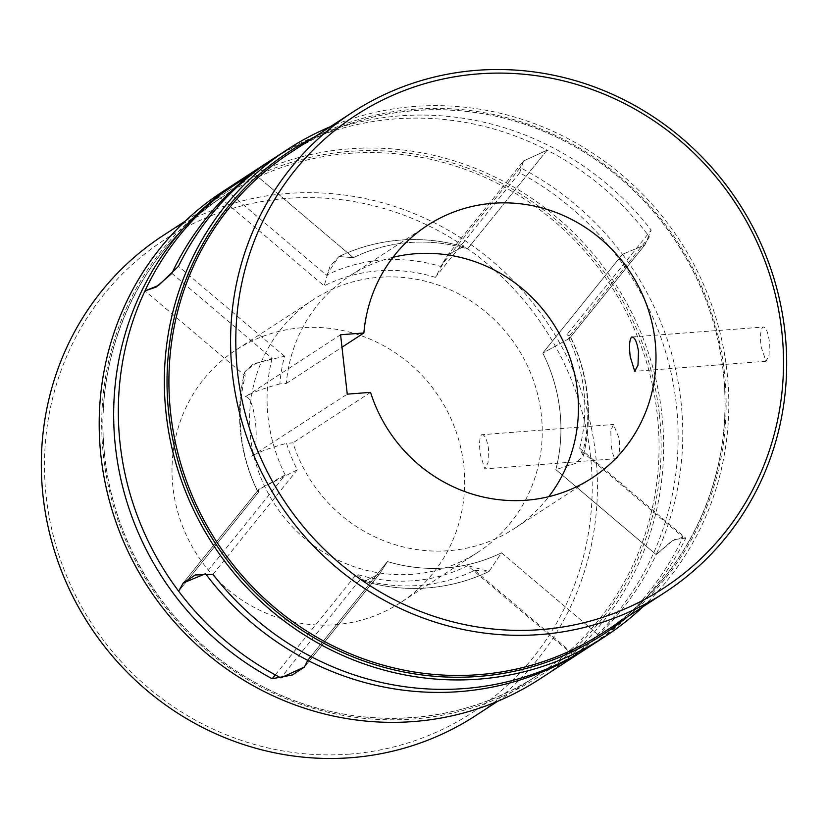 <?xml version="1.0" encoding="UTF-8"?>
<svg xmlns="http://www.w3.org/2000/svg" width="828" height="828" viewBox="0 0 828 828"><rect width="100%" height="100%" fill="white"/><g stroke="black" fill="none" stroke-linecap="round" stroke-linejoin="round"><path stroke-width="0.62" stroke-dasharray="4.14 3.1" d="M171.851 273.385L272.143 358.389L252.478 364.62L244.726 371.886A174.439 174.439 0 0 0 257.943 491.935L258.326 492.422L178.651 591.213L258.326 492.422A165.207 158.283 -123.1 0 1 241.227 434.959A165.207 158.283 -123.1 0 1 245.254 375.881L144.962 290.887L245.254 375.881A165.207 158.283 56.9 0 0 241.227 434.959A165.207 158.283 56.9 0 0 258.326 492.422L258.636 489.493L285.215 474.92L205.541 573.711M272.143 358.389A165.207 158.283 56.9 0 0 268.106 417.467A165.207 158.283 56.9 0 0 285.215 474.92M474.651 570.306L489.027 571.486L501.54 552.804A165.207 158.283 -123.1 0 1 445.692 567.977A165.207 158.283 -123.1 0 1 387.432 561.56L310.852 656.511L387.432 561.56A165.207 158.283 56.9 0 0 501.54 552.804L601.832 637.808A290.731 278.55 56.9 0 0 683.038 537.113L582.746 452.119A165.207 158.283 56.9 0 0 586.773 393.041A165.207 158.283 56.9 0 0 569.674 335.578L649.349 236.787A290.731 278.55 56.9 0 0 547.132 150.158L467.458 248.949A165.207 158.283 56.9 0 0 353.349 257.694L253.42 173L353.349 257.694A165.207 158.283 -123.1 0 1 409.187 242.532A165.207 158.283 -123.1 0 1 467.458 248.949L463.442 246.713L448.227 254.413L440.568 266.45L520.243 167.649A290.731 278.55 -123.1 0 1 622.459 254.289L542.785 353.08A165.207 158.283 -123.1 0 1 559.894 410.533A165.207 158.283 -123.1 0 1 555.857 469.611L656.149 554.615A290.731 278.55 -123.1 0 1 574.942 655.3L474.651 570.306A165.207 158.283 -123.1 0 1 360.542 579.051L280.868 677.842M582.746 452.119L583.274 456.114L575.522 463.38L555.857 469.611A165.207 158.283 56.9 0 0 559.894 410.533A165.207 158.283 56.9 0 0 542.785 353.08L569.364 338.507L569.674 335.578M226.168 190.192L326.46 275.196A165.207 158.283 -123.1 0 1 440.568 266.44M360.542 579.051L364.558 581.287L379.773 573.587L387.432 561.55L379.773 573.587L364.558 581.287L356.485 574.208A157.31 150.717 56.9 0 0 413.286 580.728A157.31 150.717 56.9 0 0 467.665 565.69L573.783 655.631A290.731 278.55 56.9 0 0 519.632 172.804L435.321 277.349L448.227 254.413L463.442 246.713L467.458 248.949L547.132 150.158L523.586 160.963L520.243 167.649M683.038 537.113L671.85 540.922L656.149 554.615L555.857 469.611L575.522 463.38L583.274 456.114A174.439 174.439 0 0 0 570.057 336.064L566.901 334.626A157.31 150.717 -123.1 0 1 583.823 390.588A157.31 150.717 -123.1 0 1 579.631 448.176L583.274 456.114A174.439 174.439 0 0 0 570.057 336.064L569.364 338.507L542.785 353.08L622.459 254.289L644.733 245.057L649.349 236.787M392.989 257.291A150.748 144.434 56.9 0 0 349.871 275.869A150.748 144.434 56.9 0 0 286.312 383.447L279.864 383.944A157.31 150.717 -123.1 0 1 284.563 356.268L255.852 363.099L244.726 371.886L245.254 375.881L244.726 371.886A174.439 174.439 0 0 0 257.943 491.935L258.636 489.493L297.304 469.818A157.31 150.717 -123.1 0 1 286.519 443.332L292.977 442.835A150.748 144.434 56.9 0 0 514.323 528.574A150.748 144.434 56.9 0 0 548.767 496.676M326.46 275.196L338.973 256.514L353.349 257.694L338.973 256.514L329.948 266.285L324.141 285.867L218.447 196.288M574.942 655.3L601.832 637.808L501.54 552.804L489.027 571.486L467.665 565.69M642.838 606.81A290.731 278.55 56.9 0 0 726.974 371.306A290.731 278.55 56.9 0 0 330.393 126.674M579.631 448.176L685.76 538.117A290.731 278.55 -123.1 0 1 590.674 645.902M685.76 538.117L674.085 539.566L656.149 554.615A290.731 278.55 -123.1 0 0 680.947 401.259A290.731 278.55 -123.1 0 0 622.459 254.289L644.733 245.057L651.201 230.091L566.901 334.626M340.587 334.76L244.964 397.005A174.439 167.132 56.9 0 0 244.953 397.243A29.911 7.587 85.6 0 1 255.438 422.032A29.911 7.587 85.6 0 1 251.557 456.166A174.439 167.132 56.9 0 0 251.629 456.394A171.81 22.842 -6.4 0 1 286.519 443.332M370.54 392.358L292.977 442.835M761.077 346.725L766.045 361.246L769.088 355.077L769.357 341.343C767.784 331.21 765.61 326.46 762.816 327.101C760.58 329.73 760 336.271 761.077 346.725M632.116 336.955L762.816 327.101M251.557 456.166L347.253 394.149M279.864 383.944A171.81 22.842 173.6 0 0 244.964 397.005M286.312 383.447L341.985 347.222M284.563 356.268L178.444 266.326M273.519 158.541A290.731 278.55 -123.1 0 1 651.201 230.091M212.993 574.353L297.304 469.818M222.846 191.527A290.731 278.55 -123.1 0 1 349.302 148.843A290.731 278.55 -123.1 0 1 646.016 345.897A290.731 278.55 -123.1 0 1 540.001 678.877M519.632 172.804L523.586 160.963L448.227 254.413L523.586 160.963L547.132 150.158A290.731 278.55 56.9 0 0 395.329 118.901A290.731 278.55 56.9 0 0 271.201 160.073M435.321 277.349A157.31 150.717 56.9 0 0 378.52 270.828A157.31 150.717 56.9 0 0 324.141 285.867M349.509 754.122A282.12 270.29 56.9 0 0 590.426 455.4A282.12 270.29 56.9 0 0 287.171 198.378A282.12 270.29 56.9 0 0 46.254 497.11A282.12 270.29 56.9 0 0 349.509 754.122M475.593 715.651A286.426 274.42 56.9 0 0 580.045 387.607A286.426 274.42 56.9 0 0 287.73 193.462A286.426 274.42 56.9 0 0 163.147 235.514M616.663 458.629C619.23 455.969 620.141 449.407 619.396 438.923L613.455 424.474L610.826 430.622L611.126 444.315C612.358 454.469 614.21 459.24 616.663 458.629L484.794 468.896L480.271 454.344C479.05 443.901 479.474 437.37 481.554 434.752L613.455 424.474M412.561 574.259A150.748 144.434 -123.1 0 1 258.709 472.084A150.748 144.434 -123.1 0 1 313.677 299.425A150.748 144.434 -123.1 0 1 379.245 277.297A150.748 144.434 -123.1 0 1 533.097 379.472A150.748 144.434 -123.1 0 1 478.129 552.131A150.748 144.434 -123.1 0 1 412.561 574.259M301.682 327.774A150.748 144.434 56.9 0 0 236.115 349.902A150.748 144.434 56.9 0 0 181.146 522.551A150.748 144.434 56.9 0 0 334.988 624.736A150.748 144.434 56.9 0 0 400.566 602.608A150.748 144.434 56.9 0 0 455.535 429.949A150.748 144.434 56.9 0 0 301.682 327.774M481.554 434.752C484.494 434.1 486.833 438.83 488.551 448.952L488.023 462.707L484.794 468.896M275.289 674.892L356.485 574.208M573.597 655.424C573.814 656.583 583.367 650.611 602.266 637.508M588.335 647.403A290.731 278.55 56.9 0 0 601.832 637.808M723.186 371.379A286.426 274.42 56.9 0 0 415.304 110.445A286.426 274.42 56.9 0 0 290.721 152.487C372.196 98.315 484.359 95.458 572.427 145.345C654.762 190.171 713.394 278.125 723.144 371.441C735.688 474.206 687.561 578.969 603.177 632.623A286.426 274.42 56.9 0 0 723.186 371.379M314.319 137.137A287.978 275.91 -123.1 0 1 724.314 371.513A287.978 275.91 -123.1 0 1 626.765 617.274M104.773 456.642A286.426 274.42 -123.1 0 1 224.781 195.398A286.426 274.42 -123.1 0 1 349.364 153.356A286.426 274.42 -123.1 0 1 657.246 414.29A286.426 274.42 -123.1 0 1 537.237 675.534A286.426 274.42 -123.1 0 1 412.654 717.586A286.426 274.42 -123.1 0 1 104.773 456.642M659.326 413.896A288.144 276.066 56.9 0 0 349.592 151.389A288.144 276.066 56.9 0 0 103.521 456.497A288.144 276.066 56.9 0 0 413.255 719.014A288.144 276.066 56.9 0 0 659.326 413.896M569.364 338.507L644.733 245.057L569.364 338.507M364.558 581.287A174.439 174.439 0 0 0 489.027 571.486A174.439 174.439 0 0 1 364.558 581.287M463.442 246.713A174.439 174.439 0 0 0 338.973 256.514A174.439 174.439 0 0 1 463.442 246.713M379.773 573.587L304.414 667.037L379.773 573.587M258.636 489.493L183.267 582.943L258.636 489.493M591.885 478.098L514.323 528.574M766.045 361.246L634.745 371.317M427.434 225.392L349.871 275.869M497.607 701.326L537.237 675.534C455.762 729.716 343.599 732.573 255.541 682.686C173.207 637.85 114.575 549.895 104.825 456.58C92.27 353.815 140.398 249.062 224.781 195.398L185.161 221.19M313.677 299.425L236.115 349.902M478.129 552.131L400.566 602.608"/><path stroke-width="1.24" d="M253.42 173L253.057 172.7A290.731 278.55 56.9 0 0 171.851 273.385L156.15 287.078L144.962 290.887A290.731 278.55 -123.1 0 1 226.168 190.192L253.42 173M205.541 573.711A290.731 278.55 56.9 0 0 307.757 660.351L310.852 656.511L307.757 660.351L304.414 667.037L280.868 677.842A290.731 278.55 -123.1 0 1 178.651 591.213L183.267 582.943L205.541 573.711M330.393 126.674A290.731 278.55 56.9 0 0 287.999 149.123A290.731 278.55 56.9 0 0 166.18 414.29A290.731 278.55 56.9 0 0 605.154 636.473A290.731 278.55 56.9 0 0 642.838 606.81M605.154 636.473L590.674 645.902A290.731 278.55 -123.1 0 1 212.993 574.353L195.284 574.984L183.267 582.943L178.651 591.213A290.731 278.55 -123.1 0 1 120.163 444.243A290.731 278.55 -123.1 0 1 144.962 290.887L158.51 285.443L178.444 266.326A290.731 278.55 -123.1 0 1 273.519 158.541L287.999 149.123M540.829 629.622A282.12 270.29 -123.1 0 1 237.574 372.6A282.12 270.29 -123.1 0 1 478.491 73.878A282.12 270.29 -123.1 0 1 781.746 330.889A282.12 270.29 -123.1 0 1 540.829 629.622M540.27 634.538A286.426 274.42 -123.1 0 1 247.955 440.392A286.426 274.42 -123.1 0 1 352.407 112.349A286.426 274.42 -123.1 0 1 476.98 70.308A286.426 274.42 -123.1 0 1 769.305 264.442A286.426 274.42 -123.1 0 1 664.853 592.486A286.426 274.42 -123.1 0 1 540.27 634.538M631.516 337.162C634.455 336.51 636.784 341.25 638.502 351.372L637.984 365.127L634.745 371.317L630.232 356.754C629.001 346.311 629.435 339.78 631.516 337.162L632.116 336.955M655.051 340.598A150.748 144.434 -123.1 0 1 591.885 478.098A150.748 144.434 -123.1 0 1 370.54 392.358L347.253 394.149L340.587 334.76L363.875 332.97A150.748 144.434 -123.1 0 1 427.434 225.392A150.748 144.434 -123.1 0 1 655.051 340.598M548.767 496.676A150.748 144.434 56.9 0 0 577.489 391.075A150.748 144.434 56.9 0 0 392.989 257.291M341.985 347.222L363.875 332.97M272.174 678.743L292.429 674.955L304.414 667.037L307.757 660.351A290.731 278.55 56.9 0 0 459.561 691.608A290.731 278.55 56.9 0 0 586.017 648.924L540.001 678.877A290.731 278.55 -123.1 0 1 413.545 721.55A290.731 278.55 -123.1 0 1 116.831 524.497A290.731 278.55 -123.1 0 1 222.846 191.527L268.872 161.574A290.731 278.55 56.9 0 0 253.057 172.7L218.012 195.925A290.731 278.55 56.9 0 0 272.174 678.743L275.289 674.892M271.201 160.073A290.731 278.55 56.9 0 0 268.872 161.574M185.161 221.19L163.147 235.514A286.426 274.42 56.9 0 0 58.695 563.558A286.426 274.42 56.9 0 0 351.02 757.692A286.426 274.42 56.9 0 0 475.593 715.651L497.607 701.326M586.017 648.924A290.731 278.55 56.9 0 0 588.335 647.403M352.407 112.349L290.721 152.487A286.426 274.42 56.9 0 0 170.713 413.731A286.426 274.42 56.9 0 0 478.594 674.675A286.426 274.42 56.9 0 0 603.177 632.623L664.853 592.486M626.765 617.274A287.978 275.91 -123.1 0 1 478.387 676.445A287.978 275.91 -123.1 0 1 168.84 414.093A287.978 275.91 -123.1 0 1 314.319 137.137"/></g></svg>

